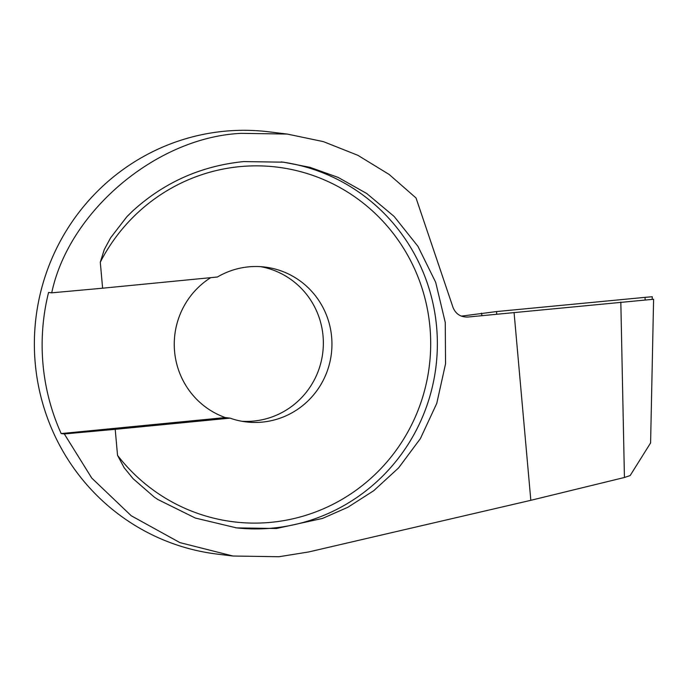 <?xml version="1.0" encoding="UTF-8"?>
<svg xmlns="http://www.w3.org/2000/svg" width="688" height="688" viewBox="0 0 688 688"><rect width="100%" height="100%" fill="white"/><g stroke="black" fill="none" stroke-linecap="round" stroke-linejoin="round"><path stroke-width="1.03" d="M232.965 556.024L217.253 554.115A212.721 208.559 -83.1 0 1 34.4 340.457A212.721 208.559 -83.1 0 1 224.099 131.27A212.721 208.559 -83.1 0 1 268.724 131.804L287.24 134.057L323.403 141.633L357.88 155.316L389.15 174.46L416.034 197.981L453.057 307.545C455.791 314.081 460.745 317.245 467.917 317.03L653.6 299.246L650.599 442.926L630.148 475.571L624.429 477.489L530.826 500.314L308.645 551.965L278.993 556.73L232.965 556.024L179.929 542.617L131.262 515.776L91.771 478.083L64.319 433.956L61.172 433.569L225.311 417.564L230.024 418.132A77.993 76.471 96.9 0 0 246.02 421.899A77.993 76.471 96.9 0 0 262.386 422.097A77.993 76.471 96.9 0 0 331.943 345.393A77.993 76.471 96.9 0 0 264.897 267.056A77.993 76.471 96.9 0 0 248.531 266.858A77.993 76.471 96.9 0 0 217.425 277.006L102.615 288.203L100.293 262.205L104.292 249.512L110.622 237.79L126.859 216.729L132.148 211.491C163.735 182.535 200.93 165.894 243.733 161.577L283.619 162.187L310.03 167.347L338.135 177.418L366.756 193.517L394.121 216.436L417.934 246.321L435.685 282.312L445.256 322.423L445.549 363.806L436.76 403.4L420.368 438.643L398.576 467.926L373.73 490.707L347.861 507.28L322.466 518.442L276.473 528.504L236.586 527.894L195.323 518.047L157.853 499.497L154.301 497.123L133.085 478.676L124.184 467.771L117.528 455.336L115.214 429.329L64.319 433.956M210.7 277.668A77.993 76.471 96.9 0 0 174.683 352.523A77.993 76.471 96.9 0 0 225.311 417.564M241.746 421.254A77.993 76.471 96.9 0 0 253.795 421.047A77.993 76.471 96.9 0 0 323.283 346.554A77.993 76.471 96.9 0 0 260.58 266.652M61.172 433.569A212.721 208.559 96.9 0 1 48.573 292.443L51.72 292.83C68.955 211.078 156.821 137.127 241.213 133.352L287.24 134.057M51.72 292.83L102.615 288.203M530.826 500.314L514.065 312.455M115.214 429.329L230.024 418.132M624.429 477.489L620.825 302.041M461.313 316.136L496.564 311.561L645.026 297.354L652.258 296.734L652.198 299.366M117.528 455.336A178.682 175.191 96.9 0 0 271.33 522.295A178.682 175.191 96.9 0 0 429.974 327.454A178.682 175.191 96.9 0 0 239.587 166.659A178.682 175.191 96.9 0 0 100.293 262.205M235.408 527.748A184.358 180.746 96.9 0 0 272.938 528.074A184.358 180.746 96.9 0 0 437.319 347.973A184.358 180.746 96.9 0 0 281.203 161.912M645.163 299.968L645.026 297.354M496.71 314.175L496.564 311.561M481.987 315.637L481.437 313.143M126.867 216.737L128.054 215.49"/></g></svg>
